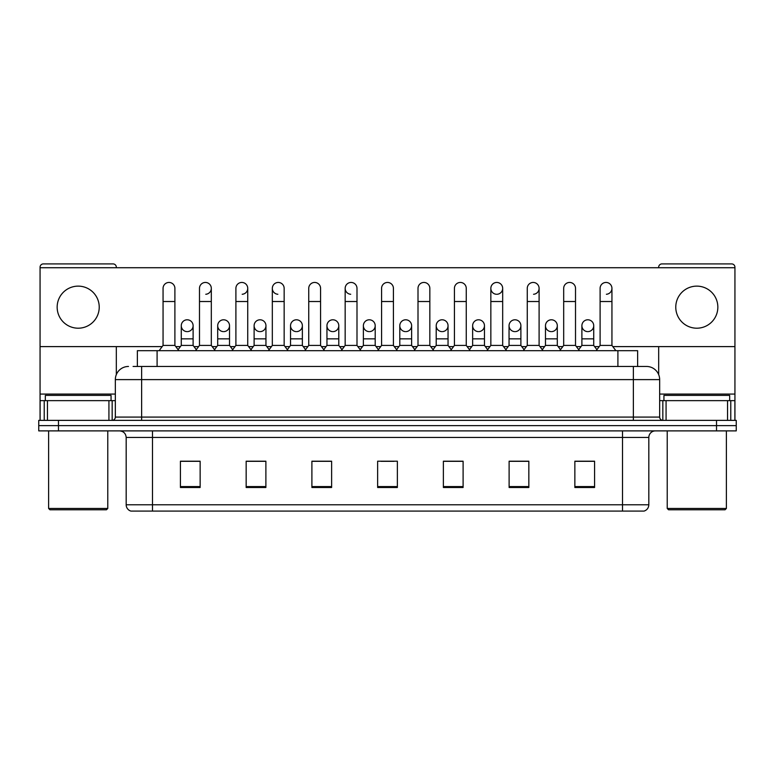 <?xml version="1.0" encoding="UTF-8"?>
<svg xmlns="http://www.w3.org/2000/svg" width="775" height="775" viewBox="0 0 775 775"><rect width="100%" height="100%" fill="white"/><g stroke="black" fill="none" stroke-linecap="round" stroke-linejoin="round"><path stroke-width="1.16" d="M137.369 366.459L137.369 350.688L637.631 350.688L637.631 366.459M648.82 504.777C648.636 507.935 647.057 510.037 644.083 511.093L622.519 511.093L622.519 504.777L648.82 504.777L648.82 437.458A6.578 6.578 0 0 1 655.388 430.89M622.519 511.093L130.917 511.093A6.578 6.578 0 0 1 126.18 504.777L126.18 437.458C125.792 433.467 123.603 431.278 119.612 430.89M58.474 420.37L736.25 420.37L736.25 425.63L38.75 425.63L38.75 430.89L58.474 430.89L58.474 425.63L38.75 425.63L38.75 420.37L58.474 420.37L58.474 425.63L736.25 425.63L736.25 430.89L58.474 430.89M594.58 487.494L594.58 461.193L574.856 461.193L574.856 487.494L594.58 487.494M528.841 487.494L528.841 461.193L509.117 461.193L509.117 487.494L528.841 487.494M463.101 487.494L463.101 461.193L443.377 461.193L443.377 487.494L463.101 487.494M200.144 487.494L200.144 461.193L180.42 461.193L180.42 487.494L200.144 487.494M265.883 487.494L265.883 461.193L246.159 461.193L246.159 487.494L265.883 487.494M331.623 487.494L331.623 461.193L311.899 461.193L311.899 487.494L331.623 487.494M397.362 487.494L397.362 461.193L377.638 461.193L377.638 487.494L397.362 487.494M526.603 461.328L521.546 461.328M574.856 461.328L594.386 461.328M581.231 461.328L576.174 461.328M326.294 461.328L321.238 461.328M253.454 461.328L248.397 461.328M198.826 461.328L193.769 461.328M180.614 461.328L200.144 461.328M453.762 461.328L448.706 461.328M380.922 461.328L394.078 461.328M331.623 461.328L311.899 461.328M265.883 461.328L246.159 461.328M463.101 461.328L443.377 461.328M528.841 461.328L509.117 461.328M133.387 366.459L646.311 366.459M133.087 366.459L141.631 366.459L141.631 379.614L115.339 379.614L115.339 417.086A3.284 3.284 0 0 1 112.046 420.37M128.485 366.459A13.146 13.146 0 0 0 115.339 379.614M646.515 366.459A13.146 13.146 0 0 1 659.661 379.614L659.661 417.086C659.835 419.062 660.939 420.157 662.954 420.37M163.06 301.514L174.898 301.514L174.898 345.427L163.06 345.427L163.06 288.368A5.919 5.919 0 0 1 169.357 282.458A5.919 5.919 0 0 1 174.898 288.368A5.919 5.919 0 0 0 169.357 282.458M163.06 345.427L159.117 350.688M174.898 345.427L178.841 350.688M186.823 331.613A5.919 5.919 0 0 1 181.273 325.703A5.919 5.919 0 0 1 187.56 319.804A5.919 5.919 0 0 1 193.111 325.703L193.111 338.849L181.273 338.849L181.273 325.703A5.919 5.919 0 0 1 187.192 319.784M193.111 338.849L193.111 345.427L181.273 345.427L181.273 338.849M181.273 345.427L178.085 349.68M193.111 345.427L196.298 349.68M199.485 301.514L211.313 301.514L211.313 345.427L199.485 345.427L199.485 288.368A5.919 5.919 0 0 1 205.772 282.458A5.919 5.919 0 0 1 211.313 288.368A5.919 5.919 0 0 1 205.772 294.267M199.485 345.427L195.542 350.688M211.313 345.427L215.266 350.688M235.9 301.514L247.738 301.514L247.738 345.427L235.9 345.427L235.9 288.368A5.919 5.919 0 0 1 242.188 282.458A5.919 5.919 0 0 1 247.738 288.368A5.919 5.919 0 0 1 242.188 294.267M235.9 345.427L231.958 350.688M247.738 345.427L251.681 350.688M272.325 301.514L284.154 301.514L284.154 345.427L272.325 345.427L272.325 288.368A5.919 5.919 0 0 1 278.613 282.458A5.919 5.919 0 0 1 284.154 288.368A5.919 5.919 0 0 0 278.613 282.458M272.325 345.427L268.382 350.688M284.154 345.427L288.097 350.688M308.741 301.514L320.579 301.514L320.579 345.427L308.741 345.427L308.741 288.368A5.919 5.919 0 0 1 315.028 282.458A5.919 5.919 0 0 1 320.579 288.368A5.919 5.919 0 0 0 315.028 282.458M308.741 345.427L304.798 350.688M320.579 345.427L324.522 350.688M223.239 331.613A5.919 5.919 0 0 1 217.697 325.703A5.919 5.919 0 0 1 223.985 319.804A5.919 5.919 0 0 1 229.526 325.703L229.526 338.849L217.697 338.849L217.697 325.703A5.919 5.919 0 0 1 223.607 319.784M229.526 338.849L229.526 345.427L217.697 345.427L217.697 338.849M217.697 345.427L214.51 349.68M229.526 345.427L232.713 349.68M259.654 331.613A5.919 5.919 0 0 1 254.113 325.703A5.919 5.919 0 0 1 260.4 319.804A5.919 5.919 0 0 1 265.951 325.703L265.951 338.849L254.113 338.849L254.113 325.703A5.919 5.919 0 0 1 260.032 319.784M265.951 338.849L265.951 345.427L254.113 345.427L254.113 338.849M254.113 345.427L250.926 349.68M265.951 345.427L269.138 349.68M296.447 319.784A5.919 5.919 0 0 0 290.538 325.519A5.919 5.919 0 0 0 296.079 331.613A5.919 5.919 0 0 1 290.538 325.703A5.919 5.919 0 0 1 296.825 319.804A5.919 5.919 0 0 1 302.366 325.703L302.366 338.849L290.538 338.849L290.538 325.703M302.366 338.849L302.366 345.427L290.538 345.427L290.538 338.849M290.538 345.427L287.341 349.68M302.366 345.427L305.553 349.68M108.926 420.37L108.926 400.646L47.459 400.646L47.459 420.37M116.328 267.724L116.328 267.201A3.284 3.284 0 0 0 113.034 263.907L43.352 263.907A3.284 3.284 0 0 0 40.068 267.201L40.068 400.646L47.459 400.646M116.328 346.609L116.328 374.616M108.926 400.646L115.339 400.646M40.068 420.37L40.068 400.646M727.541 420.37L727.541 400.646L666.074 400.646L666.074 420.37M734.933 420.37L734.933 400.646L734.933 420.37M612.822 346.609L734.933 346.609L734.933 267.201A3.284 3.284 0 0 0 731.648 263.907L661.966 263.907A3.284 3.284 0 0 0 658.673 267.201L658.673 267.724M658.673 346.609L658.673 374.616M734.933 346.609L734.933 400.646L730.777 400.646L730.777 420.37M659.661 400.646L666.074 400.646M727.541 400.646L730.777 400.646M111.067 400.646L111.067 395.386L45.328 395.386L45.328 400.646M48.612 430.89L48.612 508.458L107.773 508.458L107.773 430.89M107.773 508.458L106.466 509.776L49.929 509.776L48.612 508.458M729.672 400.646L729.672 395.386L663.933 395.386L663.933 400.646M667.227 430.89L667.227 508.458L726.388 508.458L726.388 430.89M726.388 508.458L725.071 509.776L668.534 509.776L667.227 508.458M587.808 319.784A5.919 5.919 0 0 0 581.899 325.519A5.919 5.919 0 0 0 587.44 331.613M551.393 319.784A5.919 5.919 0 0 0 545.474 325.519A5.919 5.919 0 0 0 551.015 331.613M514.968 319.784A5.919 5.919 0 0 0 509.059 325.519A5.919 5.919 0 0 0 514.6 331.613M478.553 319.784A5.919 5.919 0 0 0 472.634 325.519A5.919 5.919 0 0 0 478.175 331.613A5.919 5.919 0 0 1 472.634 325.703A5.919 5.919 0 0 1 478.921 319.804A5.919 5.919 0 0 1 484.462 325.703L484.462 338.849L472.634 338.849L472.634 325.703M442.128 319.784A5.919 5.919 0 0 0 436.218 325.519A5.919 5.919 0 0 0 441.76 331.613A5.919 5.919 0 0 1 436.209 325.703A5.919 5.919 0 0 1 442.506 319.804A5.919 5.919 0 0 1 448.047 325.703L448.047 338.849L436.209 338.849L436.209 325.703M490.846 301.514L502.675 301.514L502.675 345.427L490.846 345.427L490.846 288.368A5.919 5.919 0 0 1 496.756 282.449A5.919 5.919 0 0 0 490.846 288.174A5.919 5.919 0 0 0 496.387 294.267M405.713 319.784A5.919 5.919 0 0 0 399.793 325.519A5.919 5.919 0 0 0 405.335 331.613A5.919 5.919 0 0 1 399.793 325.703A5.919 5.919 0 0 1 406.081 319.804A5.919 5.919 0 0 1 411.622 325.703L411.622 338.849L399.793 338.849L399.793 325.703M369.287 319.784A5.919 5.919 0 0 0 363.378 325.519A5.919 5.919 0 0 0 368.919 331.613A5.919 5.919 0 0 1 363.378 325.703A5.919 5.919 0 0 1 369.665 319.804A5.919 5.919 0 0 1 375.207 325.703L375.207 338.849L363.378 338.849L363.378 325.703M332.872 319.784A5.919 5.919 0 0 0 326.953 325.519A5.919 5.919 0 0 0 332.494 331.613A5.919 5.919 0 0 1 326.953 325.703A5.919 5.919 0 0 1 333.24 319.804A5.919 5.919 0 0 1 338.791 325.703L338.791 338.849L326.953 338.849L326.953 325.703M278.244 282.449A5.919 5.919 0 0 0 272.325 288.174A5.919 5.919 0 0 0 277.867 294.267M345.166 301.514L356.994 301.514L356.994 345.427L345.166 345.427L345.166 288.368A5.919 5.919 0 0 1 351.085 282.449A5.919 5.919 0 0 0 345.166 288.174A5.919 5.919 0 0 0 350.707 294.267M696.803 286.13A21.041 21.041 0 0 0 675.771 307.162A21.041 21.041 0 0 0 696.803 328.203A21.041 21.041 0 0 0 717.844 307.162A21.041 21.041 0 0 0 696.803 286.13M78.198 286.13A21.041 21.041 0 0 0 57.156 307.162A21.041 21.041 0 0 0 78.198 328.203A21.041 21.041 0 0 0 99.229 307.162A21.041 21.041 0 0 0 78.198 286.13M551.761 331.613A5.919 5.919 0 0 0 557.303 325.703A5.919 5.919 0 0 0 551.761 319.804A5.919 5.919 0 0 1 557.303 325.703L557.303 338.849L545.474 338.849L545.474 325.703A5.919 5.919 0 0 1 551.761 319.804M478.921 331.613A5.919 5.919 0 0 0 484.462 325.703A5.919 5.919 0 0 0 478.921 319.804M606.389 294.267A5.919 5.919 0 0 0 611.94 288.368A5.919 5.919 0 0 0 606.389 282.458A5.919 5.919 0 0 1 611.94 288.368L611.94 301.514L600.102 301.514L600.102 288.368A5.919 5.919 0 0 1 606.389 282.458M533.549 294.267A5.919 5.919 0 0 0 539.1 288.368A5.919 5.919 0 0 0 533.549 282.458A5.919 5.919 0 0 1 539.1 288.368L539.1 301.514L527.262 301.514L527.262 288.368A5.919 5.919 0 0 1 533.549 282.458M369.665 331.613A5.919 5.919 0 0 0 375.207 325.703A5.919 5.919 0 0 0 369.665 319.804M296.825 331.613A5.919 5.919 0 0 0 302.366 325.703A5.919 5.919 0 0 0 296.825 319.804M223.985 331.613A5.919 5.919 0 0 0 229.526 325.703A5.919 5.919 0 0 0 223.985 319.804M187.56 331.613A5.919 5.919 0 0 0 193.111 325.703A5.919 5.919 0 0 0 187.56 319.804M40.068 346.609L162.178 346.609M175.789 346.609L180.391 346.609M193.992 346.609L198.594 346.609M212.205 346.609L216.806 346.609M230.417 346.609L235.019 346.609M248.62 346.609L253.222 346.609M266.832 346.609L271.434 346.609M285.045 346.609L289.647 346.609M303.257 346.609L307.859 346.609M321.46 346.609L326.062 346.609M339.673 346.609L344.274 346.609M357.885 346.609L362.487 346.609M376.098 346.609L380.699 346.609M394.301 346.609L398.902 346.609M412.513 346.609L417.115 346.609M430.726 346.609L435.327 346.609M448.938 346.609L453.54 346.609M467.141 346.609L471.743 346.609M485.353 346.609L489.955 346.609M503.566 346.609L508.167 346.609M521.778 346.609L526.38 346.609M539.981 346.609L544.583 346.609M558.194 346.609L562.795 346.609M576.406 346.609L581.008 346.609M594.609 346.609L599.211 346.609M734.933 267.724L40.068 267.724M260.4 331.613A5.919 5.919 0 0 0 265.951 325.703A5.919 5.919 0 0 0 260.4 319.804M333.24 331.613A5.919 5.919 0 0 0 338.791 325.703A5.919 5.919 0 0 0 333.24 319.804M406.081 331.613A5.919 5.919 0 0 0 411.622 325.703A5.919 5.919 0 0 0 406.081 319.804M497.133 294.267A5.919 5.919 0 0 0 502.675 288.368A5.919 5.919 0 0 0 497.133 282.458A5.919 5.919 0 0 1 502.675 288.368L502.675 301.514M442.506 331.613A5.919 5.919 0 0 0 448.047 325.703A5.919 5.919 0 0 0 442.506 319.804M515.346 331.613A5.919 5.919 0 0 0 520.887 325.703A5.919 5.919 0 0 0 515.346 319.804A5.919 5.919 0 0 1 520.887 325.703L520.887 338.849L509.049 338.849L509.049 325.703A5.919 5.919 0 0 1 515.346 319.804M588.177 331.613A5.919 5.919 0 0 0 593.727 325.703A5.919 5.919 0 0 0 588.177 319.804A5.919 5.919 0 0 1 593.727 325.703L593.727 338.849L581.889 338.849L581.889 325.703A5.919 5.919 0 0 1 588.177 319.804M351.085 282.449A5.919 5.919 0 0 1 356.994 288.368A5.919 5.919 0 0 0 351.453 282.458M345.166 345.427L341.223 350.688M356.994 345.427L360.937 350.688M381.581 301.514L393.419 301.514L393.419 345.427L381.581 345.427L381.581 288.368A5.919 5.919 0 0 1 387.868 282.458A5.919 5.919 0 0 1 393.419 288.368A5.919 5.919 0 0 0 387.868 282.458M381.581 345.427L377.638 350.688M393.419 345.427L397.362 350.688M418.006 301.514L429.834 301.514L429.834 345.427L418.006 345.427L418.006 288.368A5.919 5.919 0 0 1 424.293 282.458A5.919 5.919 0 0 1 429.834 288.368A5.919 5.919 0 0 0 424.293 282.458M418.006 345.427L414.063 350.688M429.834 345.427L433.777 350.688M338.791 338.849L338.791 345.427L326.953 345.427L326.953 338.849M326.953 345.427L323.766 349.68M338.791 345.427L341.978 349.68M375.207 338.849L375.207 345.427L363.378 345.427L363.378 338.849M363.378 345.427L360.181 349.68M375.207 345.427L378.394 349.68M411.622 338.849L411.622 345.427L399.793 345.427L399.793 338.849M399.793 345.427L396.606 349.68M411.622 345.427L414.819 349.68M454.421 301.514L466.259 301.514L466.259 345.427L454.421 345.427L454.421 288.368A5.919 5.919 0 0 1 460.708 282.458A5.919 5.919 0 0 1 466.259 288.368A5.919 5.919 0 0 0 460.708 282.458M454.421 345.427L450.478 350.688M466.259 345.427L470.202 350.688M490.846 345.427L486.903 350.688M502.675 345.427L506.618 350.688M539.1 301.514L539.1 345.427L527.262 345.427L527.262 301.514M527.262 345.427L523.319 350.688M539.1 345.427L543.042 350.688M563.687 301.514L575.515 301.514L575.515 345.427L563.687 345.427L563.687 288.368A5.919 5.919 0 0 1 569.974 282.458A5.919 5.919 0 0 1 575.515 288.368A5.919 5.919 0 0 0 569.974 282.458M563.687 345.427L559.734 350.688M575.515 345.427L579.458 350.688M611.94 301.514L611.94 345.427L600.102 345.427L600.102 301.514M600.102 345.427L596.159 350.688M611.94 345.427L615.883 350.688M448.047 338.849L448.047 345.427L436.209 345.427L436.209 338.849M436.209 345.427L433.022 349.68M448.047 345.427L451.234 349.68M484.462 338.849L484.462 345.427L472.634 345.427L472.634 338.849M472.634 345.427L469.447 349.68M484.462 345.427L487.659 349.68M520.887 338.849L520.887 345.427L509.049 345.427L509.049 338.849M509.049 345.427L505.862 349.68M520.887 345.427L524.074 349.68M557.303 338.849L557.303 345.427L545.474 345.427L545.474 338.849M545.474 345.427L542.287 349.68M557.303 345.427L560.49 349.68M593.727 338.849L593.727 345.427L581.889 345.427L581.889 338.849M581.889 345.427L578.702 349.68M593.727 345.427L596.915 349.68M157.093 366.459L157.093 350.688M617.908 366.459L617.908 350.688M622.519 430.89L622.519 437.458L126.18 437.458M648.82 437.458L622.519 437.458L622.519 504.777L152.481 504.777L152.481 511.093M126.18 504.777L152.481 504.777L152.481 430.89M716.526 430.89L716.526 420.37M397.362 486.574L377.638 486.574M331.623 486.574L311.899 486.574M265.883 486.574L246.159 486.574M200.144 486.574L180.42 486.574M463.101 486.574L443.377 486.574M528.841 486.574L509.117 486.574M594.58 486.574L574.856 486.574M141.631 420.37L141.631 417.086L659.661 417.086M115.339 417.086L141.631 417.086L141.631 379.614L633.369 379.614L633.369 420.37M659.661 379.614L633.369 379.614L633.369 366.459M205.772 282.458A5.919 5.919 0 0 1 211.313 288.368L211.313 301.514M242.188 282.458A5.919 5.919 0 0 1 247.738 288.368L247.738 301.514M115.339 394.078L40.068 394.078M112.162 400.646L112.162 420.37M40.116 400.646L40.116 420.37M44.223 420.37L44.223 400.646M734.933 394.078L659.661 394.078M734.884 420.37L734.884 400.646M662.838 420.37L662.838 400.646M174.898 301.514L174.898 288.368M284.154 301.514L284.154 288.368M320.579 301.514L320.579 288.368M356.994 301.514L356.994 288.368M393.419 301.514L393.419 288.368M429.834 301.514L429.834 288.368M466.259 301.514L466.259 288.368M575.515 301.514L575.515 288.368"/></g></svg>
